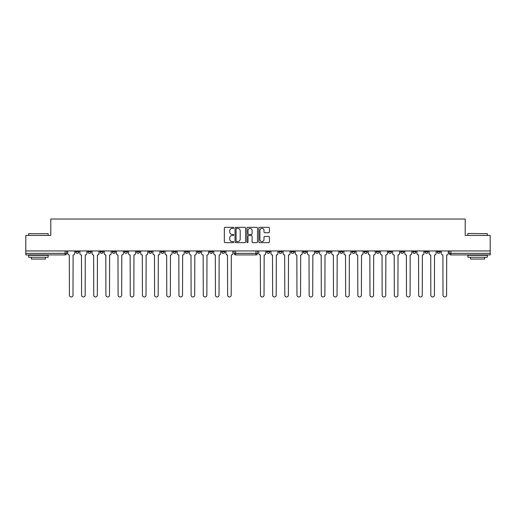 <?xml version="1.0" encoding="UTF-8"?>
<svg xmlns="http://www.w3.org/2000/svg" width="516" height="516" viewBox="0 0 516 516"><rect width="100%" height="100%" fill="white"/><g stroke="black" fill="none" stroke-linecap="round" stroke-linejoin="round"><path stroke-width="0.77" d="M233.78 227.866A0.535 0.535 0 0 0 233.245 227.33L225.105 227.33A0.768 0.768 0 0 0 224.337 228.098L224.337 241.881A0.768 0.768 0 0 0 225.105 242.643L233.245 242.643A0.535 0.535 0 0 0 233.78 242.107A0.535 0.535 0 0 0 233.245 241.572L232.187 241.572A2.451 2.451 0 0 1 229.736 239.121L229.736 237.973A2.451 2.451 0 0 1 232.187 235.522L233.245 235.522A0.535 0.535 0 0 0 233.78 234.986A0.535 0.535 0 0 0 233.245 234.451L232.187 234.451A2.451 2.451 0 0 1 229.736 232L229.736 230.852A2.451 2.451 0 0 1 232.187 228.401L233.245 228.401A0.535 0.535 0 0 0 233.78 227.866M278.943 251.795L278.943 250.937L278.943 251.795A1.561 1.561 0 0 0 280.504 253.356A1.561 1.561 0 0 0 282.065 251.795L282.065 250.937L282.065 251.795L278.943 251.795A1.561 1.561 0 0 0 280.504 253.356A1.561 1.561 0 0 0 282.065 251.795M412.813 251.795L412.813 250.937L412.813 251.795A1.561 1.561 0 0 0 414.374 253.356A1.561 1.561 0 0 0 415.935 251.795L415.935 250.937L415.935 251.795A1.561 1.561 0 0 1 414.374 253.356A1.561 1.561 0 0 0 415.935 251.795L412.813 251.795A1.561 1.561 0 0 0 414.374 253.356M428.106 251.795A1.561 1.561 0 0 1 426.545 253.356A1.561 1.561 0 0 0 428.106 251.795L424.984 251.795A1.561 1.561 0 0 0 426.545 253.356A1.561 1.561 0 0 1 424.984 251.795L424.984 250.937L424.984 251.795A1.561 1.561 0 0 0 426.545 253.356A1.561 1.561 0 0 0 428.106 251.795L428.106 250.937M400.642 251.795L400.642 250.937L400.642 251.795A1.561 1.561 0 0 0 402.203 253.356A1.561 1.561 0 0 0 403.764 251.795L403.764 250.937L403.764 251.795A1.561 1.561 0 0 1 402.203 253.356A1.561 1.561 0 0 0 403.764 251.795L400.642 251.795A1.561 1.561 0 0 0 402.203 253.356M388.471 250.937L388.471 251.795A1.561 1.561 0 0 0 390.032 253.356A1.561 1.561 0 0 0 391.592 251.795L391.592 250.937L391.592 251.795A1.561 1.561 0 0 1 390.032 253.356A1.561 1.561 0 0 0 391.592 251.795L388.471 251.795A1.561 1.561 0 0 0 390.032 253.356A1.561 1.561 0 0 1 388.471 251.795L388.471 250.937M376.306 250.937L376.306 251.795L379.421 251.795A1.561 1.561 0 0 1 377.867 253.356A1.561 1.561 0 0 1 376.306 251.795L376.306 250.937M327.628 251.795A1.561 1.561 0 0 0 329.182 253.356A1.561 1.561 0 0 0 330.743 251.795L327.628 251.795L327.628 250.937L327.628 251.795A1.561 1.561 0 0 0 329.182 253.356A1.561 1.561 0 0 0 330.743 251.795L330.743 250.937M303.285 250.937L303.285 251.795L306.407 251.795A1.561 1.561 0 0 1 304.846 253.356A1.561 1.561 0 0 1 303.285 251.795L303.285 250.937M291.114 251.795L291.114 250.937L291.114 251.795A1.561 1.561 0 0 0 292.675 253.356A1.561 1.561 0 0 0 294.236 251.795L294.236 250.937L294.236 251.795L291.114 251.795A1.561 1.561 0 0 0 292.675 253.356A1.561 1.561 0 0 0 294.236 251.795M437.155 251.795L437.155 250.937L437.155 251.795A1.561 1.561 0 0 0 438.71 253.356A1.561 1.561 0 0 0 440.271 251.795L440.271 250.937L440.271 251.795A1.561 1.561 0 0 1 438.71 253.356A1.561 1.561 0 0 0 440.271 251.795L437.155 251.795A1.561 1.561 0 0 0 438.71 253.356M266.778 251.795L266.778 250.937L266.778 251.795A1.561 1.561 0 0 0 268.339 253.356A1.561 1.561 0 0 0 269.894 251.795L269.894 250.937L269.894 251.795L266.778 251.795A1.561 1.561 0 0 0 268.339 253.356A1.561 1.561 0 0 0 269.894 251.795M136.579 251.795L136.579 250.937L136.579 251.795A1.561 1.561 0 0 0 138.133 253.356A1.561 1.561 0 0 0 139.694 251.795L139.694 250.937L139.694 251.795L136.579 251.795A1.561 1.561 0 0 0 138.133 253.356A1.561 1.561 0 0 0 139.694 251.795M160.915 250.937L160.915 251.795L164.036 251.795A1.561 1.561 0 0 1 162.476 253.356A1.561 1.561 0 0 1 160.915 251.795L160.915 250.937M174.647 253.356A1.561 1.561 0 0 1 173.086 251.795L173.086 250.937L173.086 251.795A1.561 1.561 0 0 0 174.647 253.356A1.561 1.561 0 0 0 176.208 251.795L176.208 250.937L176.208 251.795L173.086 251.795A1.561 1.561 0 0 0 174.647 253.356A1.561 1.561 0 0 0 176.208 251.795M185.257 251.795L185.257 250.937L185.257 251.795A1.561 1.561 0 0 0 186.818 253.356A1.561 1.561 0 0 0 188.372 251.795L188.372 250.937L188.372 251.795L185.257 251.795A1.561 1.561 0 0 0 186.818 253.356A1.561 1.561 0 0 0 188.372 251.795M197.422 250.937L197.422 251.795L200.543 251.795A1.561 1.561 0 0 1 198.983 253.356A1.561 1.561 0 0 1 197.422 251.795L197.422 250.937M245.59 228.098A0.768 0.768 0 0 0 244.823 227.33L235.786 227.33A0.768 0.768 0 0 0 235.025 228.098L235.025 241.881A0.768 0.768 0 0 0 235.786 242.643L244.823 242.643A0.768 0.768 0 0 0 245.59 241.881L245.59 228.098M25.8 250.937L25.8 235.419L50.8 235.419L50.8 219.036L465.2 219.036L465.2 235.419L490.2 235.419L490.2 250.937L25.8 250.937L25.8 253.356L66.68 253.356A1.561 1.561 0 0 1 65.119 254.917L25.8 254.917L25.8 253.356M268.636 232.729A0.768 0.768 0 0 0 269.404 231.961L269.404 228.098A0.768 0.768 0 0 0 268.636 227.33L259.6 227.33A0.768 0.768 0 0 0 258.839 228.098L258.839 241.881A0.768 0.768 0 0 0 259.6 242.643L268.636 242.643A0.768 0.768 0 0 0 269.404 241.881L269.404 237.205A0.768 0.768 0 0 0 268.636 236.444L264.772 236.444A0.768 0.768 0 0 0 264.005 237.205L264.005 239.521A2.051 2.051 0 0 1 261.954 241.572A2.051 2.051 0 0 1 259.909 239.521L259.909 230.452A2.051 2.051 0 0 1 261.954 228.401A2.051 2.051 0 0 1 264.005 230.452L264.005 231.961A0.768 0.768 0 0 0 264.772 232.729L268.636 232.729M247.693 227.33L256.729 227.33A0.768 0.768 0 0 1 257.497 228.098L257.497 241.881A0.768 0.768 0 0 1 256.729 242.643L252.866 242.643A0.768 0.768 0 0 1 252.098 241.881L252.098 236.289A0.768 0.768 0 0 0 251.331 235.522L248.77 235.522A0.768 0.768 0 0 0 248.002 236.289L248.002 242.107A0.535 0.535 0 0 1 247.467 242.643A0.535 0.535 0 0 1 246.932 242.107L246.932 228.098A0.768 0.768 0 0 1 247.693 227.33M315.457 250.937L315.457 251.795A1.561 1.561 0 0 0 317.017 253.356A1.561 1.561 0 0 0 318.578 251.795L318.578 250.937M306.407 250.937L306.407 251.795L306.407 250.937M339.792 250.937L339.792 251.795A1.561 1.561 0 0 0 341.353 253.356A1.561 1.561 0 0 0 342.914 251.795L342.914 250.937M351.964 250.937L351.964 251.795A1.561 1.561 0 0 0 353.525 253.356A1.561 1.561 0 0 0 355.085 251.795L355.085 250.937M364.135 250.937L364.135 251.795A1.561 1.561 0 0 0 365.696 253.356A1.561 1.561 0 0 0 367.257 251.795L367.257 250.937L367.257 251.795A1.561 1.561 0 0 1 365.696 253.356A1.561 1.561 0 0 0 367.257 251.795L364.135 251.795A1.561 1.561 0 0 0 365.696 253.356A1.561 1.561 0 0 1 364.135 251.795M379.421 250.937L379.421 251.795A1.561 1.561 0 0 1 377.867 253.356A1.561 1.561 0 0 1 376.306 251.795A1.561 1.561 0 0 0 377.867 253.356A1.561 1.561 0 0 0 379.421 251.795L379.421 250.937M490.2 254.917L450.881 254.917A1.561 1.561 0 0 1 449.32 253.356A1.561 1.561 0 0 0 450.881 254.917A1.561 1.561 0 0 1 449.32 253.356L490.2 253.356L490.2 254.917M490.2 250.937L490.2 253.356M66.68 250.937L66.68 253.356A1.561 1.561 0 0 1 65.119 254.917L65.119 250.937M224.886 250.937L224.886 251.795A1.561 1.561 0 0 1 223.325 253.356A1.561 1.561 0 0 0 224.886 251.795L221.764 251.795A1.561 1.561 0 0 0 223.325 253.356A1.561 1.561 0 0 1 221.764 251.795L221.764 250.937M212.715 250.937L212.715 251.795A1.561 1.561 0 0 1 211.154 253.356A1.561 1.561 0 0 0 212.715 251.795L209.593 251.795A1.561 1.561 0 0 0 211.154 253.356A1.561 1.561 0 0 0 212.715 251.795M200.543 250.937L200.543 251.795M209.593 250.937L209.593 251.795A1.561 1.561 0 0 0 211.154 253.356M164.036 250.937L164.036 251.795A1.561 1.561 0 0 1 162.476 253.356A1.561 1.561 0 0 1 160.915 251.795A1.561 1.561 0 0 0 162.476 253.356A1.561 1.561 0 0 0 164.036 251.795L164.036 250.937M151.865 250.937L151.865 251.795L151.865 250.937M148.743 250.937L148.743 251.795A1.561 1.561 0 0 0 150.304 253.356A1.561 1.561 0 0 0 151.865 251.795A1.561 1.561 0 0 1 150.304 253.356A1.561 1.561 0 0 0 151.865 251.795L148.743 251.795A1.561 1.561 0 0 0 150.304 253.356A1.561 1.561 0 0 1 148.743 251.795M127.529 250.937L127.529 251.795A1.561 1.561 0 0 1 125.969 253.356A1.561 1.561 0 0 1 124.408 251.795L127.529 251.795M115.358 250.937L115.358 251.795A1.561 1.561 0 0 1 113.797 253.356A1.561 1.561 0 0 0 115.358 251.795L112.236 251.795A1.561 1.561 0 0 0 113.797 253.356A1.561 1.561 0 0 1 112.236 251.795L112.236 250.937M124.408 250.937L124.408 251.795A1.561 1.561 0 0 0 125.969 253.356A1.561 1.561 0 0 1 124.408 251.795M103.187 250.937L103.187 251.795A1.561 1.561 0 0 1 101.626 253.356A1.561 1.561 0 0 0 103.187 251.795L100.065 251.795A1.561 1.561 0 0 0 101.626 253.356A1.561 1.561 0 0 1 100.065 251.795L100.065 250.937M91.016 250.937L91.016 251.795A1.561 1.561 0 0 1 89.455 253.356A1.561 1.561 0 0 0 91.016 251.795L87.894 251.795A1.561 1.561 0 0 0 89.455 253.356A1.561 1.561 0 0 1 87.894 251.795L87.894 250.937M78.845 250.937L78.845 251.795A1.561 1.561 0 0 1 77.29 253.356A1.561 1.561 0 0 0 78.845 251.795L75.729 251.795A1.561 1.561 0 0 0 77.29 253.356A1.561 1.561 0 0 1 75.729 251.795L75.729 250.937M449.32 250.937L449.32 253.356M304.846 253.356A1.561 1.561 0 0 1 303.285 251.795A1.561 1.561 0 0 0 304.846 253.356M317.017 253.356A1.561 1.561 0 0 0 318.578 251.795L315.457 251.795A1.561 1.561 0 0 0 317.017 253.356A1.561 1.561 0 0 0 318.578 251.795M257.529 250.937L257.529 253.356L255.975 253.356L255.975 250.937M235.689 250.937L235.689 253.356L234.129 253.356L234.129 250.937M255.975 254.917L235.689 254.917A1.561 1.561 0 0 1 234.129 253.356A1.561 1.561 0 0 0 235.689 254.917L235.689 253.356L255.975 253.356L255.975 254.917A1.561 1.561 0 0 0 257.529 253.356A1.561 1.561 0 0 1 255.975 254.917M252.098 230.491A2.051 2.051 0 0 0 250.047 228.44A2.051 2.051 0 0 0 248.002 230.491L248.002 233.684A0.768 0.768 0 0 0 248.77 234.451L251.331 234.451A0.768 0.768 0 0 0 252.098 233.684L252.098 230.491M236.631 228.401A0.535 0.535 0 0 0 236.096 228.936L236.096 241.036A0.535 0.535 0 0 0 236.631 241.572L237.741 241.572A2.451 2.451 0 0 0 240.192 239.121L240.192 230.852A2.451 2.451 0 0 0 237.741 228.401L236.631 228.401M67.731 253.433L67.731 250.937L67.731 253.433A1.561 1.561 0 0 0 69.292 254.994L69.408 295.171A1.793 1.793 0 0 0 71.202 296.964A1.793 1.793 0 0 0 72.995 295.171L73.111 254.994A1.561 1.561 0 0 0 74.672 253.433L74.672 250.937L74.672 253.433M258.78 253.433L258.78 250.937L258.78 253.433A1.561 1.561 0 0 0 260.341 254.994L260.457 295.171A1.793 1.793 0 0 0 262.251 296.964A1.793 1.793 0 0 0 264.044 295.171L264.16 254.994A1.561 1.561 0 0 0 265.721 253.433L265.721 250.937L265.721 253.433M79.903 253.433L79.903 250.937L79.903 253.433A1.561 1.561 0 0 0 81.463 254.994L81.58 295.171A1.793 1.793 0 0 0 83.373 296.964A1.793 1.793 0 0 0 85.166 295.171L85.282 254.994A1.561 1.561 0 0 0 86.843 253.433L86.843 250.937L86.843 253.433M92.067 253.433L92.067 250.937L92.067 253.433A1.561 1.561 0 0 0 93.628 254.994L93.751 295.171A1.793 1.793 0 0 0 95.544 296.964A1.793 1.793 0 0 0 97.337 295.171L97.453 254.994A1.561 1.561 0 0 0 99.014 253.433L99.014 250.937L99.014 253.433M104.238 253.433L104.238 250.937L104.238 253.433A1.561 1.561 0 0 0 105.799 254.994L105.915 295.171A1.793 1.793 0 0 0 107.709 296.964A1.793 1.793 0 0 0 109.508 295.171L109.624 254.994A1.561 1.561 0 0 0 111.185 253.433L111.185 250.937L111.185 253.433M116.41 253.433L116.41 250.937L116.41 253.433A1.561 1.561 0 0 0 117.971 254.994L118.087 295.171A1.793 1.793 0 0 0 119.88 296.964A1.793 1.793 0 0 0 121.673 295.171L121.795 254.994A1.561 1.561 0 0 0 123.35 253.433L123.35 250.937L123.35 253.433M128.581 253.433L128.581 250.937L128.581 253.433A1.561 1.561 0 0 0 130.142 254.994L130.258 295.171A1.793 1.793 0 0 0 132.051 296.964A1.793 1.793 0 0 0 133.844 295.171L133.96 254.994A1.561 1.561 0 0 0 135.521 253.433L135.521 250.937L135.521 253.433M140.752 253.433L140.752 250.937L140.752 253.433A1.561 1.561 0 0 0 142.306 254.994L142.429 295.171A1.793 1.793 0 0 0 144.222 296.964A1.793 1.793 0 0 0 146.015 295.171L146.131 254.994A1.561 1.561 0 0 0 147.692 253.433L147.692 250.937L147.692 253.433M152.917 253.433L152.917 250.937L152.917 253.433A1.561 1.561 0 0 0 154.477 254.994L154.594 295.171A1.793 1.793 0 0 0 156.393 296.964A1.793 1.793 0 0 0 158.186 295.171L158.302 254.994A1.561 1.561 0 0 0 159.863 253.433L159.863 250.937L159.863 253.433M165.088 253.433L165.088 250.937L165.088 253.433A1.561 1.561 0 0 0 166.649 254.994L166.765 295.171A1.793 1.793 0 0 0 168.558 296.964A1.793 1.793 0 0 0 170.357 295.171L170.474 254.994A1.561 1.561 0 0 0 172.034 253.433L172.034 250.937L172.034 253.433M177.259 253.433L177.259 250.937L177.259 253.433A1.561 1.561 0 0 0 178.82 254.994L178.936 295.171A1.793 1.793 0 0 0 180.729 296.964A1.793 1.793 0 0 0 182.522 295.171L182.638 254.994A1.561 1.561 0 0 0 184.199 253.433L184.199 250.937L184.199 253.433M189.43 253.433L189.43 250.937L189.43 253.433A1.561 1.561 0 0 0 190.991 254.994L191.107 295.171A1.793 1.793 0 0 0 192.9 296.964A1.793 1.793 0 0 0 194.693 295.171L194.809 254.994A1.561 1.561 0 0 0 196.37 253.433L196.37 250.937L196.37 253.433M201.601 253.433L201.601 250.937L201.601 253.433A1.561 1.561 0 0 0 203.156 254.994L203.278 295.171A1.793 1.793 0 0 0 205.071 296.964A1.793 1.793 0 0 0 206.864 295.171L206.98 254.994A1.561 1.561 0 0 0 208.541 253.433L208.541 250.937L208.541 253.433M213.766 253.433L213.766 250.937L213.766 253.433A1.561 1.561 0 0 0 215.327 254.994L215.443 295.171A1.793 1.793 0 0 0 217.236 296.964A1.793 1.793 0 0 0 219.036 295.171L219.152 254.994A1.561 1.561 0 0 0 220.713 253.433L220.713 250.937L220.713 253.433M225.937 253.433L225.937 250.937L225.937 253.433A1.561 1.561 0 0 0 227.498 254.994L227.614 295.171A1.793 1.793 0 0 0 229.407 296.964A1.793 1.793 0 0 0 231.2 295.171L231.323 254.994A1.561 1.561 0 0 0 232.877 253.433L232.877 250.937L232.877 253.433M270.952 253.433L270.952 250.937L270.952 253.433A1.561 1.561 0 0 0 272.512 254.994L272.629 295.171A1.793 1.793 0 0 0 274.422 296.964A1.793 1.793 0 0 0 276.215 295.171L276.331 254.994A1.561 1.561 0 0 0 277.892 253.433L277.892 250.937L277.892 253.433M283.123 253.433L283.123 250.937L283.123 253.433A1.561 1.561 0 0 0 284.677 254.994L284.8 295.171A1.793 1.793 0 0 0 286.593 296.964A1.793 1.793 0 0 0 288.386 295.171L288.502 254.994A1.561 1.561 0 0 0 290.063 253.433L290.063 250.937L290.063 253.433M295.287 253.433L295.287 250.937L295.287 253.433A1.561 1.561 0 0 0 296.848 254.994L296.964 295.171A1.793 1.793 0 0 0 298.764 296.964A1.793 1.793 0 0 0 300.557 295.171L300.673 254.994A1.561 1.561 0 0 0 302.234 253.433L302.234 250.937L302.234 253.433M307.459 253.433L307.459 250.937L307.459 253.433A1.561 1.561 0 0 0 309.02 254.994L309.136 295.171A1.793 1.793 0 0 0 310.929 296.964A1.793 1.793 0 0 0 312.722 295.171L312.844 254.994A1.561 1.561 0 0 0 314.399 253.433L314.399 250.937L314.399 253.433M319.63 253.433L319.63 250.937L319.63 253.433A1.561 1.561 0 0 0 321.191 254.994L321.307 295.171A1.793 1.793 0 0 0 323.1 296.964A1.793 1.793 0 0 0 324.893 295.171L325.009 254.994A1.561 1.561 0 0 0 326.57 253.433L326.57 250.937L326.57 253.433M331.801 253.433L331.801 250.937L331.801 253.433A1.561 1.561 0 0 0 333.362 254.994L333.478 295.171A1.793 1.793 0 0 0 335.271 296.964A1.793 1.793 0 0 0 337.064 295.171L337.18 254.994A1.561 1.561 0 0 0 338.741 253.433L338.741 250.937L338.741 253.433M343.966 253.433L343.966 250.937L343.966 253.433A1.561 1.561 0 0 0 345.527 254.994L345.643 295.171A1.793 1.793 0 0 0 347.442 296.964A1.793 1.793 0 0 0 349.235 295.171L349.351 254.994A1.561 1.561 0 0 0 350.912 253.433L350.912 250.937L350.912 253.433M356.137 253.433L356.137 250.937L356.137 253.433A1.561 1.561 0 0 0 357.698 254.994L357.814 295.171A1.793 1.793 0 0 0 359.607 296.964A1.793 1.793 0 0 0 361.406 295.171L361.523 254.994A1.561 1.561 0 0 0 363.083 253.433L363.083 250.937L363.083 253.433M368.308 253.433L368.308 250.937L368.308 253.433A1.561 1.561 0 0 0 369.869 254.994L369.985 295.171A1.793 1.793 0 0 0 371.778 296.964A1.793 1.793 0 0 0 373.571 295.171L373.694 254.994A1.561 1.561 0 0 0 375.248 253.433L375.248 250.937L375.248 253.433M380.479 253.433L380.479 250.937L380.479 253.433A1.561 1.561 0 0 0 382.04 254.994L382.156 295.171A1.793 1.793 0 0 0 383.949 296.964A1.793 1.793 0 0 0 385.742 295.171L385.858 254.994A1.561 1.561 0 0 0 387.419 253.433L387.419 250.937L387.419 253.433M392.65 253.433L392.65 250.937L392.65 253.433A1.561 1.561 0 0 0 394.205 254.994L394.327 295.171A1.793 1.793 0 0 0 396.12 296.964A1.793 1.793 0 0 0 397.913 295.171L398.03 254.994A1.561 1.561 0 0 0 399.59 253.433L399.59 250.937L399.59 253.433M404.815 253.433L404.815 250.937L404.815 253.433A1.561 1.561 0 0 0 406.376 254.994L406.492 295.171A1.793 1.793 0 0 0 408.291 296.964A1.793 1.793 0 0 0 410.085 295.171L410.201 254.994A1.561 1.561 0 0 0 411.762 253.433L411.762 250.937L411.762 253.433M416.986 253.433L416.986 250.937L416.986 253.433A1.561 1.561 0 0 0 418.547 254.994L418.663 295.171A1.793 1.793 0 0 0 420.456 296.964A1.793 1.793 0 0 0 422.249 295.171L422.372 254.994A1.561 1.561 0 0 0 423.933 253.433L423.933 250.937L423.933 253.433M429.157 253.433L429.157 250.937L429.157 253.433A1.561 1.561 0 0 0 430.718 254.994L430.834 295.171A1.793 1.793 0 0 0 432.627 296.964A1.793 1.793 0 0 0 434.42 295.171L434.537 254.994A1.561 1.561 0 0 0 436.097 253.433L436.097 250.937L436.097 253.433M441.328 253.433L441.328 250.937L441.328 253.433A1.561 1.561 0 0 0 442.889 254.994L443.005 295.171A1.793 1.793 0 0 0 444.798 296.964A1.793 1.793 0 0 0 446.592 295.171L446.708 254.994A1.561 1.561 0 0 0 448.269 253.433L448.269 250.937L448.269 253.433M69.292 254.994L69.408 295.171M72.995 295.171L73.111 254.994M260.341 254.994L260.457 295.171M264.044 295.171L264.16 254.994M81.463 254.994L81.58 295.171M85.166 295.171L85.282 254.994M93.628 254.994L93.751 295.171M97.337 295.171L97.453 254.994M105.799 254.994L105.915 295.171M109.508 295.171L109.624 254.994M117.971 254.994L118.087 295.171M121.673 295.171L121.795 254.994M130.142 254.994L130.258 295.171M133.844 295.171L133.96 254.994M142.306 254.994L142.429 295.171M146.015 295.171L146.131 254.994M154.477 254.994L154.594 295.171M158.186 295.171L158.302 254.994M166.649 254.994L166.765 295.171M170.357 295.171L170.474 254.994M178.82 254.994L178.936 295.171M182.522 295.171L182.638 254.994M190.991 254.994L191.107 295.171M194.693 295.171L194.809 254.994M203.156 254.994L203.278 295.171M206.864 295.171L206.98 254.994M215.327 254.994L215.443 295.171M219.036 295.171L219.152 254.994M227.498 254.994L227.614 295.171M231.2 295.171L231.323 254.994M272.512 254.994L272.629 295.171M276.215 295.171L276.331 254.994M284.677 254.994L284.8 295.171M288.386 295.171L288.502 254.994M296.848 254.994L296.964 295.171M300.557 295.171L300.673 254.994M309.02 254.994L309.136 295.171M312.722 295.171L312.844 254.994M321.191 254.994L321.307 295.171M324.893 295.171L325.009 254.994M333.362 254.994L333.478 295.171M337.064 295.171L337.18 254.994M345.527 254.994L345.643 295.171M349.235 295.171L349.351 254.994M357.698 254.994L357.814 295.171M361.406 295.171L361.523 254.994M369.869 254.994L369.985 295.171M373.571 295.171L373.694 254.994M382.04 254.994L382.156 295.171M385.742 295.171L385.858 254.994M394.205 254.994L394.327 295.171M397.913 295.171L398.03 254.994M406.376 254.994L406.492 295.171M410.085 295.171L410.201 254.994M418.547 254.994L418.663 295.171M422.249 295.171L422.372 254.994M430.718 254.994L430.834 295.171M434.42 295.171L434.537 254.994M442.889 254.994L443.005 295.171M446.592 295.171L446.708 254.994M28.644 233.696L48.149 233.696L28.644 233.696L28.644 235.419M48.149 257.258L28.644 257.258L28.644 255.31L48.149 255.31L48.149 257.258M45.421 257.258L45.421 259.051L31.379 259.051L31.379 257.258M468.083 233.464L487.356 233.696L468.083 233.464M477.861 257.258L467.851 257.258L467.851 255.31L487.356 255.31L487.356 257.258L477.861 257.258M484.621 257.258L484.621 259.051L470.579 259.051L470.579 257.258M450.881 250.937L450.881 254.917M339.792 251.795L342.914 251.795A1.561 1.561 0 0 1 341.353 253.356A1.561 1.561 0 0 1 339.792 251.795M351.964 251.795L355.085 251.795A1.561 1.561 0 0 1 353.525 253.356A1.561 1.561 0 0 1 351.964 251.795M66.68 253.356A1.561 1.561 0 0 1 65.119 254.917M48.149 235.419L48.149 233.696M43.705 255.31L43.705 254.917M33.095 255.31L33.095 254.917M467.851 235.419L467.851 233.696M472.295 255.31L472.295 254.917M482.905 255.31L482.905 254.917M487.356 235.419L487.356 233.696"/></g></svg>
